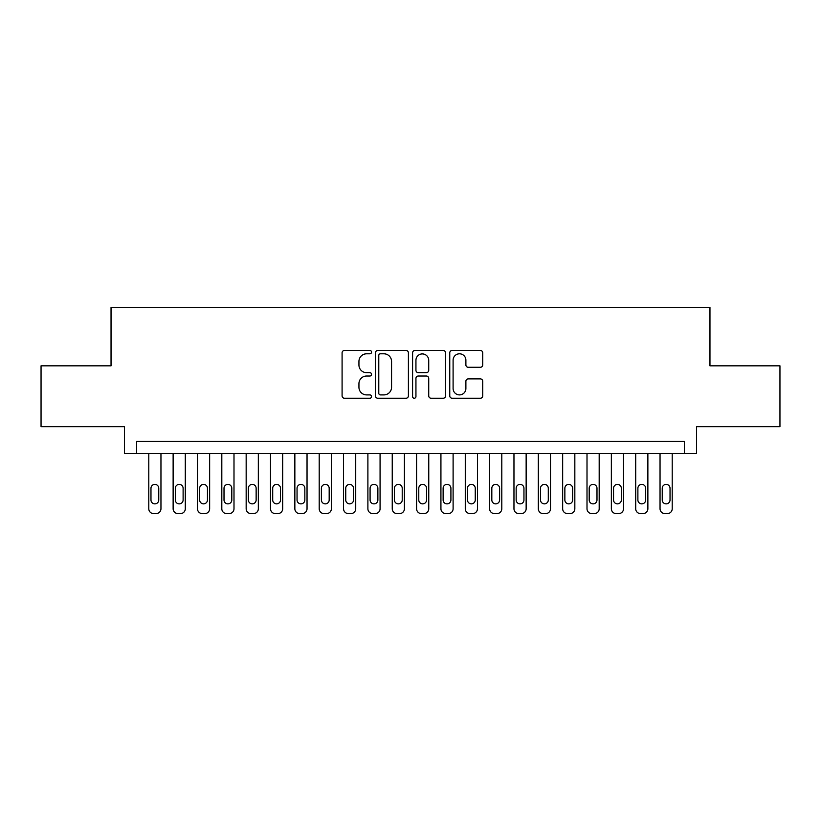 <?xml version="1.0" encoding="UTF-8"?>
<svg xmlns="http://www.w3.org/2000/svg" width="821" height="821" viewBox="0 0 821 821"><rect width="100%" height="100%" fill="white"/><g stroke="black" fill="none" stroke-linecap="round" stroke-linejoin="round"><path stroke-width="1.23" d="M371.544 352.127A1.673 1.673 0 0 0 369.871 350.454L344.481 350.454A2.391 2.391 0 0 0 342.09 352.835L342.09 395.855A2.391 2.391 0 0 0 344.481 398.247L369.871 398.247A1.673 1.673 0 0 0 371.544 396.574A1.673 1.673 0 0 0 369.871 394.901L366.587 394.901A7.646 7.646 0 0 1 358.941 387.255L358.941 383.664A7.646 7.646 0 0 1 366.587 376.018L369.871 376.018A1.673 1.673 0 0 0 371.544 374.345A1.673 1.673 0 0 0 369.871 372.672L366.587 372.672A7.646 7.646 0 0 1 358.941 365.027L358.941 361.445A7.646 7.646 0 0 1 366.587 353.8L369.871 353.8A1.673 1.673 0 0 0 371.544 352.127M480.336 367.295A2.391 2.391 0 0 0 482.727 364.904L482.727 352.835A2.391 2.391 0 0 0 480.336 350.454L452.145 350.454A2.391 2.391 0 0 0 449.754 352.835L449.754 395.855A2.391 2.391 0 0 0 452.145 398.247L480.336 398.247A2.391 2.391 0 0 0 482.727 395.855L482.727 381.272A2.391 2.391 0 0 0 480.336 378.892L468.268 378.892A2.391 2.391 0 0 0 465.887 381.272L465.887 388.507A6.394 6.394 0 0 1 459.493 394.901A6.394 6.394 0 0 1 453.1 388.507L453.1 360.183A6.394 6.394 0 0 1 459.493 353.8A6.394 6.394 0 0 1 465.887 360.183L465.887 364.904A2.391 2.391 0 0 0 468.268 367.295L480.336 367.295M684.396 453.469L696.567 453.469L696.567 426.694L779.95 426.694L779.95 365.827L709.96 365.827L709.96 307.393L111.04 307.393L111.04 365.827L41.05 365.827L41.05 426.694L124.433 426.694L124.433 453.469L684.396 453.469L684.396 441.298L136.604 441.298L136.604 453.469M408.406 352.835A2.391 2.391 0 0 0 406.015 350.454L377.824 350.454A2.391 2.391 0 0 0 375.433 352.835L375.433 395.855A2.391 2.391 0 0 0 377.824 398.247L406.015 398.247A2.391 2.391 0 0 0 408.406 395.855L408.406 352.835M414.985 350.454L443.176 350.454A2.391 2.391 0 0 1 445.567 352.835L445.567 395.855A2.391 2.391 0 0 1 443.176 398.247L431.107 398.247A2.391 2.391 0 0 1 428.726 395.855L428.726 378.409A2.391 2.391 0 0 0 426.335 376.018L418.33 376.018A2.391 2.391 0 0 0 415.939 378.409L415.939 396.574A1.673 1.673 0 0 1 414.266 398.247A1.673 1.673 0 0 1 412.594 396.574L412.594 352.835A2.391 2.391 0 0 1 414.985 350.454M380.451 353.8A1.673 1.673 0 0 0 378.779 355.472L378.779 393.228A1.673 1.673 0 0 0 380.451 394.901L383.91 394.901A7.646 7.646 0 0 0 391.566 387.255L391.566 361.445A7.646 7.646 0 0 0 383.91 353.8L380.451 353.8M428.726 360.306A6.394 6.394 0 0 0 422.333 353.913A6.394 6.394 0 0 0 415.939 360.306L415.939 370.281A2.391 2.391 0 0 0 418.33 372.672L426.335 372.672A2.391 2.391 0 0 0 428.726 370.281L428.726 360.306M160.957 453.469L160.957 508.733A4.864 4.864 0 0 1 156.082 513.607L153.65 513.607A4.864 4.864 0 0 1 148.786 508.733L148.786 453.469M158.761 499.968L158.761 488.29A3.9 3.9 0 0 0 154.871 484.39A3.9 3.9 0 0 0 150.972 488.29L150.972 499.968A3.9 3.9 0 0 0 154.871 503.868A3.9 3.9 0 0 0 158.761 499.968M185.3 453.469L185.3 508.733A4.864 4.864 0 0 1 180.435 513.607L177.993 513.607A4.864 4.864 0 0 1 173.128 508.733L173.128 453.469M183.114 499.968L183.114 488.29A3.9 3.9 0 0 0 179.214 484.39A3.9 3.9 0 0 0 175.314 488.29L175.314 499.968A3.9 3.9 0 0 0 179.214 503.868A3.9 3.9 0 0 0 183.114 499.968M209.642 453.469L209.642 508.733A4.864 4.864 0 0 1 204.778 513.607L202.346 513.607A4.864 4.864 0 0 1 197.471 508.733L197.471 453.469M207.456 499.968L207.456 488.29A3.9 3.9 0 0 0 203.557 484.39A3.9 3.9 0 0 0 199.667 488.29L199.667 499.968A3.9 3.9 0 0 0 203.557 503.868A3.9 3.9 0 0 0 207.456 499.968M233.995 453.469L233.995 508.733A4.864 4.864 0 0 1 229.121 513.607L226.688 513.607A4.864 4.864 0 0 1 221.814 508.733L221.814 453.469M231.799 499.968L231.799 488.29A3.9 3.9 0 0 0 227.91 484.39A3.9 3.9 0 0 0 224.01 488.29L224.01 499.968A3.9 3.9 0 0 0 227.91 503.868A3.9 3.9 0 0 0 231.799 499.968M258.338 453.469L258.338 508.733A4.864 4.864 0 0 1 253.473 513.607L251.031 513.607A4.864 4.864 0 0 1 246.167 508.733L246.167 453.469M256.142 499.968L256.142 488.29A3.9 3.9 0 0 0 252.252 484.39A3.9 3.9 0 0 0 248.353 488.29L248.353 499.968A3.9 3.9 0 0 0 252.252 503.868A3.9 3.9 0 0 0 256.142 499.968M282.681 453.469L282.681 508.733A4.864 4.864 0 0 1 277.816 513.607L275.384 513.607A4.864 4.864 0 0 1 270.509 508.733L270.509 453.469M280.495 499.968L280.495 488.29A3.9 3.9 0 0 0 276.595 484.39A3.9 3.9 0 0 0 272.705 488.29L272.705 499.968A3.9 3.9 0 0 0 276.595 503.868A3.9 3.9 0 0 0 280.495 499.968M307.033 453.469L307.033 508.733A4.864 4.864 0 0 1 302.159 513.607L299.727 513.607A4.864 4.864 0 0 1 294.852 508.733L294.852 453.469M304.837 499.968L304.837 488.29A3.9 3.9 0 0 0 300.948 484.39A3.9 3.9 0 0 0 297.048 488.29L297.048 499.968A3.9 3.9 0 0 0 300.948 503.868A3.9 3.9 0 0 0 304.837 499.968M331.376 453.469L331.376 508.733A4.864 4.864 0 0 1 326.501 513.607L324.069 513.607A4.864 4.864 0 0 1 319.205 508.733L319.205 453.469M329.18 499.968L329.18 488.29A3.9 3.9 0 0 0 325.29 484.39A3.9 3.9 0 0 0 321.391 488.29L321.391 499.968A3.9 3.9 0 0 0 325.29 503.868A3.9 3.9 0 0 0 329.18 499.968M355.719 453.469L355.719 508.733A4.864 4.864 0 0 1 350.854 513.607L348.422 513.607A4.864 4.864 0 0 1 343.547 508.733L343.547 453.469M353.533 499.968L353.533 488.29A3.9 3.9 0 0 0 349.633 484.39A3.9 3.9 0 0 0 345.744 488.29L345.744 499.968A3.9 3.9 0 0 0 349.633 503.868A3.9 3.9 0 0 0 353.533 499.968M380.072 453.469L380.072 508.733A4.864 4.864 0 0 1 375.197 513.607L372.765 513.607A4.864 4.864 0 0 1 367.89 508.733L367.89 453.469M377.876 499.968L377.876 488.29A3.9 3.9 0 0 0 373.986 484.39A3.9 3.9 0 0 0 370.086 488.29L370.086 499.968A3.9 3.9 0 0 0 373.986 503.868A3.9 3.9 0 0 0 377.876 499.968M404.414 453.469L404.414 508.733A4.864 4.864 0 0 1 399.54 513.607L397.107 513.607A4.864 4.864 0 0 1 392.243 508.733L392.243 453.469M402.218 499.968L402.218 488.29A3.9 3.9 0 0 0 398.329 484.39A3.9 3.9 0 0 0 394.429 488.29L394.429 499.968A3.9 3.9 0 0 0 398.329 503.868A3.9 3.9 0 0 0 402.218 499.968M428.757 453.469L428.757 508.733A4.864 4.864 0 0 1 423.893 513.607L421.46 513.607A4.864 4.864 0 0 1 416.586 508.733L416.586 453.469M426.571 499.968L426.571 488.29A3.9 3.9 0 0 0 422.671 484.39A3.9 3.9 0 0 0 418.782 488.29L418.782 499.968A3.9 3.9 0 0 0 422.671 503.868A3.9 3.9 0 0 0 426.571 499.968M453.11 453.469L453.11 508.733A4.864 4.864 0 0 1 448.235 513.607L445.803 513.607A4.864 4.864 0 0 1 440.928 508.733L440.928 453.469M450.914 499.968L450.914 488.29A3.9 3.9 0 0 0 447.014 484.39A3.9 3.9 0 0 0 443.124 488.29L443.124 499.968A3.9 3.9 0 0 0 447.014 503.868A3.9 3.9 0 0 0 450.914 499.968M477.453 453.469L477.453 508.733A4.864 4.864 0 0 1 472.578 513.607L470.146 513.607A4.864 4.864 0 0 1 465.281 508.733L465.281 453.469M475.256 499.968L475.256 488.29A3.9 3.9 0 0 0 471.367 484.39A3.9 3.9 0 0 0 467.467 488.29L467.467 499.968A3.9 3.9 0 0 0 471.367 503.868A3.9 3.9 0 0 0 475.256 499.968M501.795 453.469L501.795 508.733A4.864 4.864 0 0 1 496.931 513.607L494.499 513.607A4.864 4.864 0 0 1 489.624 508.733L489.624 453.469M499.609 499.968L499.609 488.29A3.9 3.9 0 0 0 495.71 484.39A3.9 3.9 0 0 0 491.82 488.29L491.82 499.968A3.9 3.9 0 0 0 495.71 503.868A3.9 3.9 0 0 0 499.609 499.968M526.148 453.469L526.148 508.733A4.864 4.864 0 0 1 521.273 513.607L518.841 513.607A4.864 4.864 0 0 1 513.967 508.733L513.967 453.469M523.952 499.968L523.952 488.29A3.9 3.9 0 0 0 520.052 484.39A3.9 3.9 0 0 0 516.163 488.29L516.163 499.968A3.9 3.9 0 0 0 520.052 503.868A3.9 3.9 0 0 0 523.952 499.968M550.491 453.469L550.491 508.733A4.864 4.864 0 0 1 545.616 513.607L543.184 513.607A4.864 4.864 0 0 1 538.319 508.733L538.319 453.469M548.295 499.968L548.295 488.29A3.9 3.9 0 0 0 544.405 484.39A3.9 3.9 0 0 0 540.505 488.29L540.505 499.968A3.9 3.9 0 0 0 544.405 503.868A3.9 3.9 0 0 0 548.295 499.968M574.833 453.469L574.833 508.733A4.864 4.864 0 0 1 569.969 513.607L567.527 513.607A4.864 4.864 0 0 1 562.662 508.733L562.662 453.469M572.648 499.968L572.648 488.29A3.9 3.9 0 0 0 568.748 484.39A3.9 3.9 0 0 0 564.858 488.29L564.858 499.968A3.9 3.9 0 0 0 568.748 503.868A3.9 3.9 0 0 0 572.648 499.968M599.186 453.469L599.186 508.733A4.864 4.864 0 0 1 594.312 513.607L591.879 513.607A4.864 4.864 0 0 1 587.005 508.733L587.005 453.469M596.99 499.968L596.99 488.29A3.9 3.9 0 0 0 593.09 484.39A3.9 3.9 0 0 0 589.201 488.29L589.201 499.968A3.9 3.9 0 0 0 593.09 503.868A3.9 3.9 0 0 0 596.99 499.968M623.529 453.469L623.529 508.733A4.864 4.864 0 0 1 618.654 513.607L616.222 513.607A4.864 4.864 0 0 1 611.358 508.733L611.358 453.469M621.333 499.968L621.333 488.29A3.9 3.9 0 0 0 617.443 484.39A3.9 3.9 0 0 0 613.544 488.29L613.544 499.968A3.9 3.9 0 0 0 617.443 503.868A3.9 3.9 0 0 0 621.333 499.968M647.872 453.469L647.872 508.733A4.864 4.864 0 0 1 643.007 513.607L640.565 513.607A4.864 4.864 0 0 1 635.7 508.733L635.7 453.469M645.686 499.968L645.686 488.29A3.9 3.9 0 0 0 641.786 484.39A3.9 3.9 0 0 0 637.886 488.29L637.886 499.968A3.9 3.9 0 0 0 641.786 503.868A3.9 3.9 0 0 0 645.686 499.968M672.214 453.469L672.214 508.733A4.864 4.864 0 0 1 667.35 513.607L664.918 513.607A4.864 4.864 0 0 1 660.043 508.733L660.043 453.469M670.028 499.968L670.028 488.29A3.9 3.9 0 0 0 666.129 484.39A3.9 3.9 0 0 0 662.239 488.29L662.239 499.968A3.9 3.9 0 0 0 666.129 503.868A3.9 3.9 0 0 0 670.028 499.968"/></g></svg>

